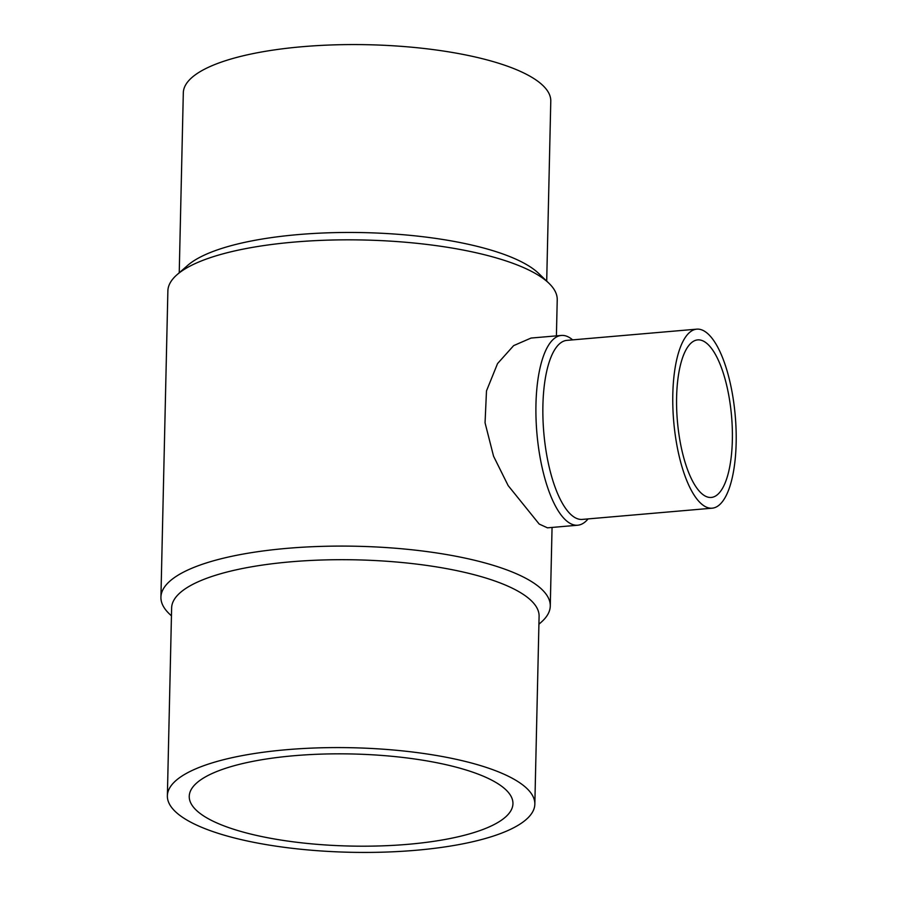 <?xml version="1.0" encoding="UTF-8"?>
<svg xmlns="http://www.w3.org/2000/svg" width="897" height="897" viewBox="0 0 897 897"><rect width="100%" height="100%" fill="white"/><g stroke="black" fill="none" stroke-linecap="round" stroke-linejoin="round"><path stroke-width="1.35" d="M171.45 615.88L169.32 613.84A194.727 55.379 1.3 0 1 160.922 597.211L167.874 290.953A194.727 55.379 1.3 0 1 177.012 274.729L187.675 265.4A183.784 52.273 1.3 0 1 357.948 232.514A183.784 52.273 1.3 0 1 534.724 270.031A183.784 52.273 1.3 0 1 538.604 273.361L548.829 283.16A194.727 55.379 1.3 0 1 557.228 299.789L556.409 335.87M179.232 272.778L183.313 92.817A183.784 52.273 1.3 0 1 334.716 44.85A183.784 52.273 1.3 0 1 538.985 82.143A183.784 52.273 1.3 0 1 550.78 101.159L546.699 281.12M177.012 274.729A194.727 55.379 1.3 0 1 357.421 239.891A194.727 55.379 1.3 0 1 544.726 279.64A194.727 55.379 1.3 0 1 548.829 283.16M160.922 597.211A194.727 55.379 1.3 0 1 321.328 546.385A194.727 55.379 1.3 0 1 537.774 585.898A194.727 55.379 1.3 0 1 550.276 606.047A194.727 55.379 1.3 0 1 541.138 622.271L538.918 624.222M577.724 525.216L547.439 527.828L539.187 524.05L508.151 485.591L493.563 456.225L485.053 422.801L486.488 390.913L497.543 363.588L513.656 345.614L531.046 338.057L561.331 335.444A95.239 32.741 85.1 0 0 536.036 418.574A95.239 32.741 85.1 0 0 567.453 521.606A95.239 32.741 85.1 0 0 577.724 525.216A95.239 32.741 85.1 0 0 588.073 518.903M167.369 795.841L171.63 607.953A183.784 52.273 1.3 0 1 323.021 559.975A183.784 52.273 1.3 0 1 527.301 597.267A183.784 52.273 1.3 0 1 539.097 616.284L534.836 804.183A183.784 52.273 1.3 0 1 383.434 852.15A183.784 52.273 1.3 0 1 179.165 814.857A183.784 52.273 1.3 0 1 167.369 795.841A183.784 52.273 1.3 0 1 318.76 747.863A183.784 52.273 1.3 0 1 523.041 785.167A183.784 52.273 1.3 0 1 534.836 804.183M696.745 329.154L566.837 340.378A89.846 30.89 85.1 0 0 542.977 418.798A89.846 30.89 85.1 0 0 572.611 516.01A89.846 30.89 85.1 0 0 582.299 519.408L712.207 508.184A89.846 30.89 85.1 0 0 736.078 429.764A89.846 30.89 85.1 0 0 706.432 332.552A89.846 30.89 85.1 0 0 696.745 329.154A89.846 30.89 85.1 0 0 672.885 407.586A89.846 30.89 85.1 0 0 702.53 504.787A89.846 30.89 85.1 0 0 712.207 508.184M572.622 339.873A95.239 32.741 85.1 0 0 571.602 339.044A95.239 32.741 85.1 0 0 561.331 335.444M408.169 844.301A161.886 46.05 1.3 0 1 189.245 796.334A161.886 46.05 1.3 0 1 294.037 755.723A161.886 46.05 1.3 0 1 512.949 803.678A161.886 46.05 1.3 0 1 408.169 844.301M706.197 342.889A79.071 27.179 -94.9 0 1 732.288 428.43A79.071 27.179 -94.9 0 1 711.287 497.443A79.071 27.179 -94.9 0 1 702.766 494.449A79.071 27.179 -94.9 0 1 676.674 408.909A79.071 27.179 -94.9 0 1 697.675 339.896A79.071 27.179 -94.9 0 1 706.197 342.889M552.059 527.425L550.276 606.047"/></g></svg>
